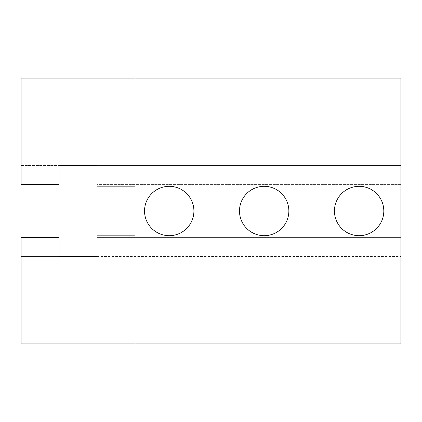 <?xml version="1.0" encoding="UTF-8"?>
<svg xmlns="http://www.w3.org/2000/svg" width="422" height="422" viewBox="0 0 422 422"><rect width="100%" height="100%" fill="white"/><g stroke="black" fill="none" stroke-linecap="round" stroke-linejoin="round"><path stroke-width="0.32" stroke-dasharray="2.11 1.58" d="M193.909 211A24.687 24.687 0 0 0 169.222 186.313A24.687 24.687 0 0 0 144.535 211A24.687 24.687 0 0 0 169.222 235.687A24.687 24.687 0 0 0 193.909 211M383.809 211A24.687 24.687 0 0 0 359.122 186.313A24.687 24.687 0 0 0 334.435 211A24.687 24.687 0 0 0 359.122 235.687A24.687 24.687 0 0 0 383.809 211M288.859 211A24.687 24.687 0 0 0 264.172 186.313A24.687 24.687 0 0 0 239.485 211A24.687 24.687 0 0 0 264.172 235.687A24.687 24.687 0 0 0 288.859 211M97.06 186.313L97.06 235.687L135.04 235.687L135.04 186.313L97.06 186.313L97.06 235.687L135.04 235.687L135.04 186.313L97.06 186.313L97.06 235.687L135.04 235.687L135.04 186.313L97.06 186.313L97.06 235.687M97.06 256.576L400.9 256.576L97.06 256.576L97.06 237.586L400.9 237.586L400.9 343.93L21.1 343.93L21.1 237.586L21.1 256.576L21.1 237.586L59.08 237.586L59.08 256.576L97.06 256.576L97.06 165.424L21.1 165.424L21.1 184.414L21.1 165.424L59.08 165.424L59.08 184.414L21.1 184.414L59.08 184.414L59.08 165.424L59.08 184.414L21.1 184.414L21.1 78.07L400.9 78.07L400.9 184.414L97.06 184.414L97.06 165.424L400.9 165.424L400.9 184.414L97.06 184.414M97.06 165.424L400.9 165.424L400.9 256.576L400.9 237.586L97.06 237.586M135.04 186.313L135.04 235.687M59.08 256.576L59.08 237.586L59.08 256.576L21.1 256.576L59.08 256.576M21.1 237.586L59.08 237.586L21.1 237.586M135.04 78.07L135.04 343.93"/><path stroke-width="0.63" d="M144.535 211A24.687 24.687 0 0 1 169.222 186.313A24.687 24.687 0 0 1 193.909 211A24.687 24.687 0 0 1 169.222 235.687A24.687 24.687 0 0 1 144.535 211M334.435 211A24.687 24.687 0 0 1 359.122 186.313A24.687 24.687 0 0 1 383.809 211A24.687 24.687 0 0 1 359.122 235.687A24.687 24.687 0 0 1 334.435 211M239.485 211A24.687 24.687 0 0 1 264.172 186.313A24.687 24.687 0 0 1 288.859 211A24.687 24.687 0 0 1 264.172 235.687A24.687 24.687 0 0 1 239.485 211M97.06 165.424L97.06 256.576L59.08 256.576L59.08 237.586L21.1 237.586L21.1 343.93L400.9 343.93L400.9 78.07L21.1 78.07L21.1 184.414L59.08 184.414L59.08 165.424L97.06 165.424L97.06 184.414M97.06 237.586L97.06 256.576M135.04 78.07L135.04 343.93"/></g></svg>
